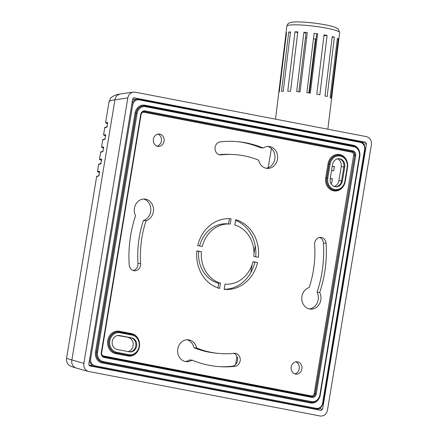 <?xml version="1.0" encoding="UTF-8"?>
<svg xmlns="http://www.w3.org/2000/svg" width="438" height="438" viewBox="0 0 438 438"><rect width="100%" height="100%" fill="white"/><g stroke="black" fill="none" stroke-linecap="round" stroke-linejoin="round"><path stroke-width="0.66" d="M309.436 93.004L316.559 34.635L317.599 33.786A26.576 3.258 7 0 0 314.112 33.31L306.868 92.659A26.576 3.258 7 0 1 310.35 93.135L317.599 33.786M298.82 91.777L305.943 33.447L303.906 32.253A26.576 3.258 7 0 1 307.306 32.549L300.057 91.892A26.576 3.258 7 0 0 296.657 91.597L303.906 32.253M305.423 37.673A18.648 2.289 -173 0 0 306.655 37.882M313.438 38.807A18.648 2.289 -173 0 0 315.464 39.02L315.99 39.327M308.883 92.927L315.464 39.02M325.615 35.128A26.576 3.258 7 0 1 327.104 35.423L319.855 94.767A26.576 3.258 7 0 0 318.366 94.477A26.576 3.258 7 0 0 316.811 94.181L324.054 34.837A26.576 3.258 7 0 1 325.615 35.128M288.73 32.084A26.576 3.258 7 0 1 290.493 31.919L283.249 91.263A26.576 3.258 7 0 0 281.486 91.433L288.73 32.084L290.432 32.412M286.074 33.003A26.576 3.258 7 0 1 286.534 32.626L279.291 91.969A26.576 3.258 7 0 0 278.825 92.347L286.074 33.003L286.479 33.058M294.993 31.821L287.75 91.17A26.576 3.258 7 0 1 290.542 91.235L297.785 31.892A26.576 3.258 7 0 0 294.993 31.821L297.703 32.587M337.38 38.325A26.576 3.258 7 0 1 338.289 38.862L331.04 98.205A26.576 3.258 7 0 0 330.137 97.674L337.38 38.325M334.369 37.203A26.576 3.258 7 0 0 332.228 36.6L324.98 95.944A26.576 3.258 7 0 1 327.12 96.552L334.369 37.203L332.163 37.148M323.95 35.724L327.104 35.423M337.326 38.774L338.289 38.862M313.115 22.968L306.124 22.283M220.314 366.705A112.96 98.703 94.6 0 0 232.206 366.223A6.652 5.814 94.6 0 0 237.538 360.408A6.652 5.814 94.6 0 0 233.832 353.329M216.93 353.247A99.749 87.162 94.6 0 0 234.1 353.302A6.554 5.727 -85.4 0 1 235.228 353.307A6.554 5.727 -85.4 0 1 240.259 359.839A6.554 5.727 -85.4 0 1 234.949 366.343A112.862 98.616 -85.4 0 1 221.688 366.776A112.862 98.616 -85.4 0 1 192.036 360.124A10.983 9.598 -85.4 0 1 186.659 361.7A10.983 9.598 -85.4 0 1 177.675 349.967A10.983 9.598 -85.4 0 1 188.417 339.811A10.983 9.598 -85.4 0 1 196.591 347.98A99.749 87.162 94.6 0 0 216.93 353.247L214.193 352.929A99.65 87.074 -85.4 0 1 193.914 347.684A11.081 9.685 94.6 0 0 187.042 339.768M185.296 361.531A11.081 9.685 94.6 0 0 189.298 360.014L192.036 360.124M219.131 154.669A99.65 87.074 -85.4 0 1 230.136 154.357L232.89 154.483A99.749 87.162 94.6 0 0 221.168 154.86A6.554 5.727 -85.4 0 1 220.402 154.888A6.554 5.727 -85.4 0 1 215.014 148.531A6.554 5.727 -85.4 0 1 220.319 141.824A112.862 98.616 -85.4 0 1 239.745 141.885A112.862 98.616 -85.4 0 1 263.233 148.039A10.983 9.598 -85.4 0 1 269.211 146.511A10.983 9.598 -85.4 0 1 277.599 158.2A10.983 9.598 -85.4 0 1 267.454 168.4A10.983 9.598 -85.4 0 1 258.683 160.188A99.749 87.162 94.6 0 0 232.89 154.483M266.085 168.225A11.081 9.685 94.6 0 0 274.938 157.987A11.081 9.685 94.6 0 0 267.832 146.462M263.233 148.039L260.479 147.71A112.96 98.703 94.6 0 0 238.376 141.737M133.201 270.531A6.652 5.814 94.6 0 0 137.965 263.38A99.65 87.074 -85.4 0 1 143.418 220.495A11.081 9.685 94.6 0 0 150.831 209.709A11.081 9.685 94.6 0 0 143.691 199.044M129.538 351.878A7.085 6.192 94.6 0 0 135.84 345.385A7.085 6.192 94.6 0 0 130.831 337.813L117.712 335.497M128.099 337.49A7.189 6.28 -85.4 0 1 133.212 344.427A7.189 6.28 -85.4 0 1 128.088 351.599M335.327 186.763A7.085 6.192 94.6 0 0 341.552 180.85L338.892 180.648A7.189 6.28 -85.4 0 1 334.123 186.424M338.892 180.648L341.202 166.675L343.868 166.883A7.085 6.192 94.6 0 0 338.771 158.698M337.528 158.841A7.189 6.28 -85.4 0 1 341.202 166.675M309.436 308.949A11.081 9.685 94.6 0 0 317.052 292.239A112.96 98.703 94.6 0 0 323.414 243.068A6.652 5.814 94.6 0 0 319.68 237.44M157.05 146.128A6.302 5.502 94.6 0 0 161.474 140.417A6.302 5.502 94.6 0 0 158.014 134.077M294.851 373.899A6.302 5.502 94.6 0 0 299.274 368.188A6.302 5.502 94.6 0 0 295.814 361.843M254.845 262.209A35.434 30.961 -85.4 0 1 224.168 289.272M229.096 218.682A35.434 30.961 -85.4 0 1 229.392 218.726M235.573 220.369A35.434 30.961 -85.4 0 1 255.715 256.777M257.566 262.537A35.434 30.961 -85.4 0 1 224.798 289.403A35.434 30.961 -85.4 0 1 224.152 289.343L225.023 284.087A30.118 26.318 94.6 0 0 225.225 284.109A30.118 26.318 94.6 0 0 252.983 261.656L257.566 262.537L252.94 261.842M219.586 288.467A35.434 30.961 -85.4 0 1 196.837 250.864L201.42 251.746A30.118 26.318 94.6 0 0 220.456 283.211L219.586 288.467M231.116 218.819L230.246 224.075A30.118 26.318 94.6 0 0 230.049 224.059A30.118 26.318 94.6 0 0 202.29 246.506L197.708 245.625A35.434 30.961 -85.4 0 1 230.47 218.759A35.434 30.961 -85.4 0 1 231.116 218.819L229.824 218.715M235.682 219.695A35.434 30.961 -85.4 0 1 258.431 257.298L253.848 256.416A30.118 26.318 94.6 0 0 234.812 224.951L235.682 219.695M291.204 366.945A6.203 5.42 -85.4 0 1 297.199 361.804A6.203 5.42 -85.4 0 1 301.935 368.402A6.203 5.42 -85.4 0 1 296.208 374.161A6.203 5.42 -85.4 0 1 291.204 366.945M153.404 139.174A6.203 5.42 -85.4 0 1 159.399 134.033A6.203 5.42 -85.4 0 1 164.135 140.631A6.203 5.42 -85.4 0 1 158.408 146.391A6.203 5.42 -85.4 0 1 153.404 139.174M326.08 243.298A112.862 98.616 -85.4 0 1 319.707 292.475A10.983 9.598 -85.4 0 1 319.554 303.731A10.983 9.598 -85.4 0 1 310.805 309.124A10.983 9.598 -85.4 0 1 301.809 299.335A10.983 9.598 -85.4 0 1 309.173 287.531A99.749 87.162 94.6 0 0 314.643 244.552A6.554 5.727 -85.4 0 1 321.065 237.407A6.554 5.727 -85.4 0 1 326.08 243.298L323.414 243.068M129.194 264.864A112.862 98.616 -85.4 0 1 135.561 215.693A10.983 9.598 -85.4 0 1 135.879 204.141A10.983 9.598 -85.4 0 1 145.066 199.087A10.983 9.598 -85.4 0 1 153.481 209.172A10.983 9.598 -85.4 0 1 146.1 220.632A99.749 87.162 94.6 0 0 140.631 263.61A6.554 5.727 -85.4 0 1 134.565 270.783A6.554 5.727 -85.4 0 1 129.194 264.864M119.508 335.541L131.69 337.879A7.085 6.192 -85.4 0 1 136.672 345.697A7.085 6.192 -85.4 0 1 129.966 351.928A7.085 6.192 -85.4 0 1 129.374 351.851L117.198 349.508A7.085 6.192 -85.4 0 1 112.216 341.689A7.085 6.192 -85.4 0 1 118.922 335.459A7.085 6.192 -85.4 0 1 119.508 335.541L131.69 337.879M332.546 164.611A7.085 6.192 -85.4 0 1 339.204 158.715A7.085 6.192 -85.4 0 1 344.728 166.949L342.412 180.921A7.085 6.192 -85.4 0 1 335.754 186.812A7.085 6.192 -85.4 0 1 330.236 178.578L332.546 164.611M344.728 166.949L343.868 166.883L341.552 180.85L342.412 180.921M146.1 220.632L143.418 220.495M196.591 347.98L193.914 347.684M317.052 292.239L319.707 292.475M198.682 251.412A30.118 26.318 94.6 0 0 198.671 251.527A30.118 26.318 94.6 0 0 218.71 283.266M230.049 224.059L227.3 223.84A30.118 26.318 94.6 0 0 199.613 245.992M220.456 283.211L218.737 283.074L217.932 287.941M201.42 251.746L196.821 251.056M229.397 218.693L228.526 223.938M105.12 139.032C100.625 140.231 103.735 139.684 102.695 140.105L104.939 139.311L105.684 134.942L103.576 134.723L104.709 127.88L106.96 127.086L107.704 122.717L105.602 122.503L108.985 102.054C109.182 101.036 111.17 100.291 114.942 99.82L127.808 97.942C128.526 94.674 130.327 92.73 133.218 92.111L135.03 92.15L366.491 136.64C370.105 137.762 371.742 140.472 371.408 144.759L327.46 410.22C326.398 414.375 323.994 416.303 320.244 416.012L88.339 371.424C84.999 370.121 83.51 367.449 83.866 363.403L66.549 358.394C65.897 360.573 67.824 364.635 69.073 365.084C69.368 365.768 71.788 366.759 76.338 368.062A7.085 6.471 -74.4 0 1 76.316 368.057A7.085 6.471 -74.4 0 1 71.859 360.041L114.942 99.82A7.085 6.417 -98.3 0 1 120.286 93.995A7.085 6.417 -98.3 0 1 120.319 93.989M127.808 97.942L83.866 363.403M89.746 365.927L88.761 364.301L132.692 98.928L133.776 97.762L365.527 142.24L366.507 143.867L322.576 409.24L321.131 410.395L89.571 365.878M330.712 182.887L331.708 182.985L332.404 178.797L330.252 178.452M331.561 170.552L333.734 170.76L334.429 166.571L332.278 166.226M101.074 163.478C96.579 164.677 99.689 164.13 98.643 164.551L100.893 163.757L101.654 159.158L99.53 159.169L100.663 152.325L102.914 151.532L103.658 147.163L101.556 146.971M99.53 159.169L99.88 159.689L101.463 160.226C99.245 159.591 99.284 159.361 101.578 159.536M66.549 358.394L96.617 176.771L98.922 175.78L99.629 171.378L97.51 171.395L98.643 164.551M103.576 134.723L103.932 135.243L105.509 135.78C103.291 135.145 103.33 134.92 105.624 135.09M326.469 28.147A26.576 3.258 7 0 1 339.636 32.62L338.328 29.143L335.815 27.61C333.444 26.636 329.967 25.711 325.374 24.835C315.185 22.968 305.768 21.993 297.123 21.9C291.325 21.949 289.671 22.727 289.54 22.842C288.193 23.307 287.306 24.419 286.874 26.176A26.576 3.258 7 0 1 326.469 28.147M364.58 149.604L322.609 403.135L322.959 403.223L364.936 149.692L364.58 149.604A6.313 5.519 -85.4 0 0 360.184 142.339A0.706 0.345 -79.1 0 0 359.976 141.616A0.706 0.345 -79.1 0 0 359.926 141.611L138.956 99.141M310.438 402.96A9.57 8.36 94.6 0 0 320.222 395.109L359.768 156.246A9.57 8.36 94.6 0 0 353.105 145.235L144.83 105.208A9.57 8.36 94.6 0 0 135.046 113.053L95.506 351.922A9.57 8.36 94.6 0 0 102.163 362.927L310.438 402.96A0.706 0.345 -79.1 0 1 310.898 402.287L311.073 402.303A8.859 7.742 94.6 0 0 311.807 402.402L311.637 402.391A8.859 7.742 -85.4 0 1 310.898 402.287L102.623 362.259A8.859 7.742 -85.4 0 1 96.459 352.064L135.999 113.201A8.859 7.742 -85.4 0 1 144.321 105.832A8.859 7.742 -85.4 0 1 144.409 105.837M94.624 366.496L315.661 408.983A0.706 0.345 100.9 0 1 315.661 408.983C319.45 409.306 321.881 407.384 322.959 403.223M351.643 152.161A2.836 2.475 -85.4 0 1 353.619 155.424L314.188 393.592A2.836 2.475 -85.4 0 1 311.292 395.914L103.625 356.001A2.836 2.475 -85.4 0 1 101.654 352.743L141.08 114.575A2.836 2.475 -85.4 0 1 143.982 112.248L351.643 152.161A0.706 0.345 100.9 0 1 352.103 151.488L352.278 151.504A3.542 3.099 -85.4 0 1 354.742 155.583L355.694 155.725A4.254 3.718 94.6 0 0 352.732 150.831L145.071 110.918A4.254 3.718 94.6 0 0 140.724 114.411L101.293 352.579A4.254 3.718 94.6 0 0 104.255 357.468L311.922 397.381A4.254 3.718 94.6 0 0 316.269 393.893L355.694 155.725M140.724 114.411L141.08 114.499C141.726 112.413 142.804 111.427 144.316 111.553A3.542 3.099 -85.4 0 1 144.611 111.591L352.278 151.504A0.706 0.345 -79.1 0 0 352.732 150.831M311.292 395.914A0.706 0.345 -79.1 0 0 311.423 396.604M314.188 393.592L315.141 393.735L354.742 155.583L315.316 393.751L316.269 393.893M311.9 396.686A3.542 3.099 94.6 0 0 315.141 393.735L315.316 393.751A3.542 3.099 -85.4 0 1 311.987 396.697A3.542 3.099 -85.4 0 1 311.725 396.664A0.706 0.345 100.9 0 1 311.922 397.381M320.129 395.032L319.86 394.945A8.152 7.123 -85.4 0 1 311.527 401.63L103.253 361.602A8.152 7.123 -85.4 0 1 97.581 352.223L137.127 113.36A8.152 7.123 -85.4 0 1 145.46 106.669L353.734 146.703A8.152 7.123 -85.4 0 1 359.406 156.081L319.86 394.945M103.253 361.602A0.706 0.345 100.9 0 1 102.799 362.27L311.073 402.303A0.706 0.345 -79.1 0 0 311.527 401.63M322.609 403.135A6.313 5.519 -85.4 0 1 316.148 408.315L95.09 365.829A6.313 5.519 -85.4 0 1 90.693 358.563L132.665 105.027A6.313 5.519 -85.4 0 1 139.12 99.848L360.184 142.339M145.268 105.952L353.504 145.974A0.706 0.345 100.9 0 1 353.526 145.98A0.706 0.345 100.9 0 1 353.734 146.703M316.148 408.315A0.706 0.345 100.9 0 1 315.672 408.983L94.608 366.496A0.706 0.345 -79.1 0 0 94.608 366.496A0.706 0.345 -79.1 0 0 95.09 365.829M353.236 145.925A0.706 0.345 100.9 0 1 353.105 145.235M131.526 333.619L119.344 331.281A11.339 9.91 94.6 0 0 107.748 340.583A11.339 9.91 94.6 0 0 115.643 353.63L127.825 355.968A11.339 9.91 94.6 0 0 139.415 346.666A11.339 9.91 94.6 0 0 131.526 333.619A0.706 0.345 100.9 0 0 131.657 334.309M328.035 163.839L325.719 177.806A11.339 9.91 94.6 0 0 333.614 190.853A11.339 9.91 94.6 0 0 345.21 181.551L347.52 167.584A11.339 9.91 94.6 0 0 339.625 154.537A11.339 9.91 94.6 0 0 328.035 163.839L330.11 164.141A9.921 8.667 -85.4 0 1 340.255 155.999A9.921 8.667 -85.4 0 1 347.164 167.42L347.427 167.508M128.914 354.643A0.706 0.345 100.9 0 1 128.454 355.311A10.632 9.291 94.6 0 0 129.336 355.432C140.757 357.058 143.385 335.847 131.942 334.364A0.706 0.345 100.9 0 1 132.15 335.086A9.921 8.667 -85.4 0 1 139.06 346.502A9.921 8.667 -85.4 0 1 128.914 354.643L116.732 352.3A0.706 0.345 100.9 0 1 116.273 352.973L128.285 355.3A0.706 0.345 -79.1 0 0 127.825 355.968M119.782 332.026L131.926 334.358A0.706 0.345 100.9 0 1 131.942 334.364L119.76 332.02A0.706 0.345 100.9 0 1 119.974 332.743L132.15 335.086M118.687 331.884L118.862 331.9A10.632 9.291 94.6 0 1 119.744 332.02A0.706 0.345 100.9 0 1 119.76 332.02L118.862 331.9A10.632 9.291 94.6 0 0 108.799 341.246A10.632 9.291 94.6 0 0 116.273 352.973L116.103 352.957A10.632 9.291 -85.4 0 1 108.629 341.229A10.632 9.291 -85.4 0 1 118.687 331.884A10.632 9.291 -85.4 0 1 118.775 331.894M116.732 352.3A9.921 8.667 -85.4 0 1 109.828 340.884A9.921 8.667 -85.4 0 1 119.974 332.743M129.254 355.426A10.632 9.291 -85.4 0 1 129.166 355.421A10.632 9.291 -85.4 0 1 128.285 355.3L116.103 352.957A0.706 0.345 100.9 0 0 115.643 353.63M119.344 331.281A0.706 0.345 -79.1 0 0 119.486 331.971M347.164 167.42L344.848 181.387L345.204 181.474L347.515 167.508C347.958 160.532 345.171 156.415 339.143 155.156A10.632 9.291 94.6 0 0 329.157 163.998L326.847 177.965L327.799 178.107L330.11 164.141M325.719 177.806L326.847 177.965A10.632 9.291 94.6 0 0 335.13 190.316C340.43 190.256 343.786 187.305 345.204 181.474L345.117 181.474M344.848 181.387A9.921 8.667 -85.4 0 1 334.703 189.528A9.921 8.667 -85.4 0 1 327.799 178.107M335.043 190.311A10.632 9.291 -85.4 0 1 334.955 190.306A10.632 9.291 -85.4 0 1 326.671 177.954L328.987 163.982A10.632 9.291 -85.4 0 1 338.974 155.14A10.632 9.291 -85.4 0 1 339.056 155.151M364.936 149.692C365.254 145.405 363.6 142.711 359.976 141.616L137.308 99.054A7.019 6.132 94.6 0 1 138.862 99.125A0.706 0.345 100.9 0 1 138.912 99.125A0.706 0.345 100.9 0 1 139.12 99.848M131.707 104.885L132.665 105.027M132.594 99.53L137.308 99.054A7.019 6.132 94.6 0 0 131.805 104.282M89.735 358.415L90.693 358.563M89.637 359.023A7.019 6.132 94.6 0 0 94.23 366.409A7.019 6.132 94.6 0 0 94.597 366.491L88.788 364.958M140.631 263.61L137.965 263.38M234.949 366.343L232.206 366.223M221.168 154.86L219.635 154.795M353.619 155.424L354.572 155.567A3.542 3.099 94.6 0 0 352.103 151.488L144.436 111.581A0.706 0.345 -79.1 0 0 143.982 112.248M145.071 110.918A0.706 0.345 100.9 0 1 144.611 111.591L144.436 111.581A3.542 3.099 94.6 0 0 144.233 111.548M103.729 356.663A0.706 0.345 100.9 0 1 103.625 356.001M144.83 105.208A0.706 0.345 -79.1 0 0 144.973 105.903M135.046 113.053L136.174 113.212L96.628 352.081A8.859 7.742 94.6 0 0 102.799 362.27L102.623 362.259A0.706 0.345 100.9 0 0 102.163 362.927M95.506 351.922L97.581 352.223M101.293 352.579L101.649 352.667L140.987 114.499M104.255 357.468A0.706 0.345 -79.1 0 0 104.041 356.746C101.988 355.782 101.189 354.419 101.649 352.667L101.561 352.667M311.987 396.697L311.708 396.658A0.706 0.345 100.9 0 0 311.692 396.658L104.063 356.751A0.706 0.345 -79.1 0 0 104.025 356.746M137.127 113.36L136.174 113.212A8.859 7.742 94.6 0 1 144.496 105.848A8.859 7.742 94.6 0 1 145.23 105.947A0.706 0.345 -79.1 0 1 145.246 105.947L144.321 105.832M145.46 106.669A0.706 0.345 -79.1 0 0 145.246 105.947L353.526 145.98C358.098 147.371 360.178 150.771 359.762 156.169L320.216 395.032C319.028 399.899 316.225 402.352 311.807 402.402M134.137 97.767L133.426 97.871M362.007 142.443L365.527 142.24M321.131 410.395L315.404 408.933M332.376 178.95L330.23 178.605L332.376 178.95M334.402 166.73L332.25 166.38L334.402 166.73M102.689 140.105L101.561 147.069L103.488 148.006C101.266 147.371 101.304 147.141 103.603 147.316M99.442 172.446C97.22 171.816 97.258 171.586 99.552 171.762M107.534 123.56C105.312 122.925 105.35 122.695 107.649 122.87M366.507 143.867L363.666 144.025M319.373 408.419L322.576 409.24M235.6 364.52L236.942 356.412M250.815 272.617L252.168 264.437M253.98 253.503L255.234 245.926M268.182 167.705L271.374 148.444M327.843 129.21L339.636 32.62M275.524 119.152L286.874 26.176M311.708 396.658L104.041 356.746M76.316 368.057L88.339 371.424M133.218 92.111L120.286 93.995M103.1 151.252C98.605 152.457 101.709 151.909 100.669 152.331M102.914 151.455L103.653 147.015M100.893 163.681L101.627 159.24M104.939 139.235L105.673 134.794M99.437 172.452L97.86 171.91L97.515 171.395M99.048 175.698C94.553 176.897 97.663 176.355 96.623 176.777M98.868 175.901L99.601 171.461M107.146 126.812C102.651 128.011 105.761 127.463 104.715 127.885M106.374 123.193L105.629 122.509M106.96 127.009L107.699 122.569M108.985 102.054L110.442 98.61C110.688 97.586 114.997 94.389 120.319 94"/></g></svg>
